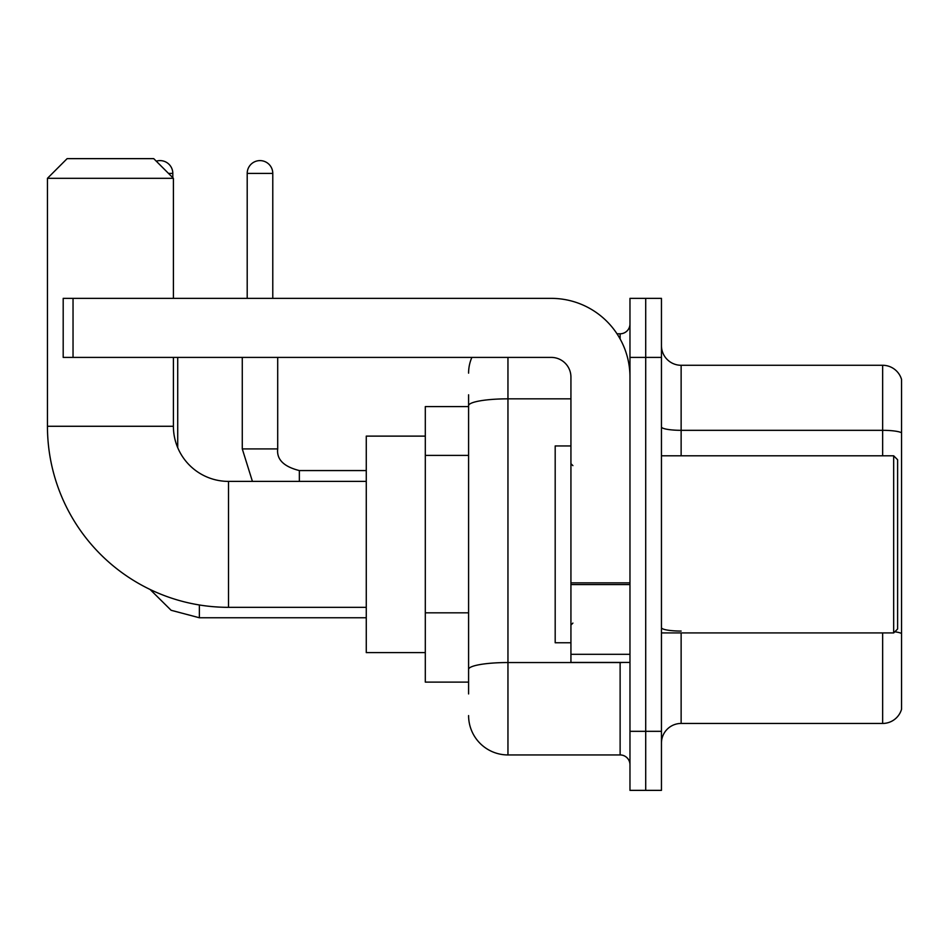 <?xml version="1.0" encoding="UTF-8"?>
<svg xmlns="http://www.w3.org/2000/svg" width="949" height="949" viewBox="0 0 949 949"><rect width="100%" height="100%" fill="white"/><g stroke="black" fill="none" stroke-linecap="round" stroke-linejoin="round"><path stroke-width="1.42" d="M468.592 406.599L425.306 406.599L425.306 682.117L468.592 682.117M468.592 693.933L468.592 394.796M629.97 731.323L629.97 790.363L645.711 790.363L645.711 731.323L645.711 790.363L661.453 790.363L661.453 731.323L645.711 731.323L645.711 357.405L645.711 731.323L629.97 731.323L629.97 357.405L645.711 357.405L645.711 298.366L645.711 357.405L661.453 357.405L661.453 731.323M661.453 357.405L661.453 298.366L629.97 298.366L629.97 357.405M507.952 357.405L507.952 754.941L620.124 754.941L620.124 662.438M616.992 333.787L620.124 333.787A9.834 9.834 0 0 0 629.97 323.953M468.592 443.586L468.592 405.674A39.36 6.833 180 0 1 507.952 398.841L570.93 398.841M629.97 764.775A9.834 9.834 0 0 0 620.124 754.941M468.592 373.147A39.36 39.36 0 0 1 471.878 357.405M507.952 754.941A39.36 39.36 0 0 1 468.592 715.582M661.453 743.126A19.68 19.68 0 0 1 681.133 723.446L882.653 723.446L882.653 632.924M901.55 379.446A19.68 19.68 0 0 0 882.653 365.282A19.68 19.68 0 0 1 901.55 379.446L901.55 709.283A19.68 19.68 0 0 1 882.653 723.446M901.55 432.791A19.68 3.416 180 0 0 882.653 430.324L882.653 365.282L681.133 365.282A19.68 19.68 0 0 1 661.453 345.602A19.68 19.68 0 0 0 681.133 365.282L681.133 455.805M366.267 607.336L228.507 607.336A181.057 181.057 0 0 1 47.45 426.279L47.45 178.317L67.13 158.637L153.726 158.637L173.406 178.317L47.45 178.317M228.507 607.336L228.507 481.392A55.101 55.101 0 0 1 173.406 426.279L173.406 357.405M173.406 298.366L173.406 178.317M425.306 436.125L366.267 436.125L366.267 652.604L425.306 652.604M156.253 161.176A12.788 12.788 0 0 1 172.813 173.406L172.813 177.724M177.724 447.691L177.724 357.405M247.203 298.366L247.203 173.406A12.788 12.788 0 0 1 259.99 160.606A12.788 12.788 0 0 1 272.778 173.406L272.778 298.366M629.97 662.438L570.93 662.438L570.93 582.864L629.97 582.864M629.97 377.085A78.72 78.72 0 0 0 551.25 298.366L73.037 298.366L73.037 357.405L551.25 357.405A19.68 19.68 0 0 1 570.93 377.085L570.93 582.864M73.037 357.405L63.192 357.405L63.192 298.366L73.037 298.366M893.673 455.805L897.612 459.743L897.612 628.985L893.673 632.924L893.673 455.805L661.453 455.805M570.93 445.959L555.189 445.959L555.189 642.758L570.93 642.758M468.592 455.39L425.306 455.39M468.592 612.829L425.306 612.829M623.552 662.438A9.834 1.708 0 0 1 620.124 662.544L507.952 662.544A39.36 6.833 180 0 0 468.592 669.377M620.124 338.971L620.124 333.787M681.133 632.924L681.133 723.446M882.653 455.805L882.653 430.324L681.133 430.324A19.68 3.416 0 0 1 661.453 426.908M901.55 633.517A19.68 3.416 180 0 0 894.812 631.785M681.133 631.061A19.68 3.416 -0 0 1 661.453 627.645M47.45 426.279L173.406 426.279M150.096 589.483L171.117 610.278L199.373 617.763L171.117 610.278L150.096 589.483L171.117 610.278L199.373 617.763L171.117 610.278L150.096 589.483L171.117 610.278L199.373 617.763L171.117 610.278L150.096 589.483L171.117 610.278L199.373 617.763L199.373 604.976M168.483 173.406L172.813 173.406M242.28 357.405L242.28 448.913L252.422 481.392L242.28 448.913L252.422 481.392L242.28 448.913L252.422 481.392L242.28 448.913L252.422 481.392L242.28 448.913L277.666 448.913M247.203 173.406L272.778 173.406M277.701 357.405L277.701 448.913C276.515 459.411 283.727 466.635 299.35 470.562C283.727 466.635 276.515 459.411 277.701 448.913C276.515 459.411 283.727 466.635 299.35 470.562C283.727 466.635 276.515 459.411 277.701 448.913C276.515 459.411 283.727 466.635 299.35 470.562C283.727 466.635 276.515 459.411 277.701 448.913C276.515 459.411 283.727 466.635 299.35 470.562L299.35 481.392M629.97 584.572L570.93 584.572M570.93 654.312L629.97 654.312M366.267 481.392L228.507 481.392M366.267 617.763L199.373 617.763M277.701 448.913C276.515 459.411 283.727 466.635 299.35 470.562L366.267 470.562M661.453 632.924L893.673 632.924M572.899 465.639L570.93 463.681M572.899 623.078L570.93 625.047"/></g></svg>
